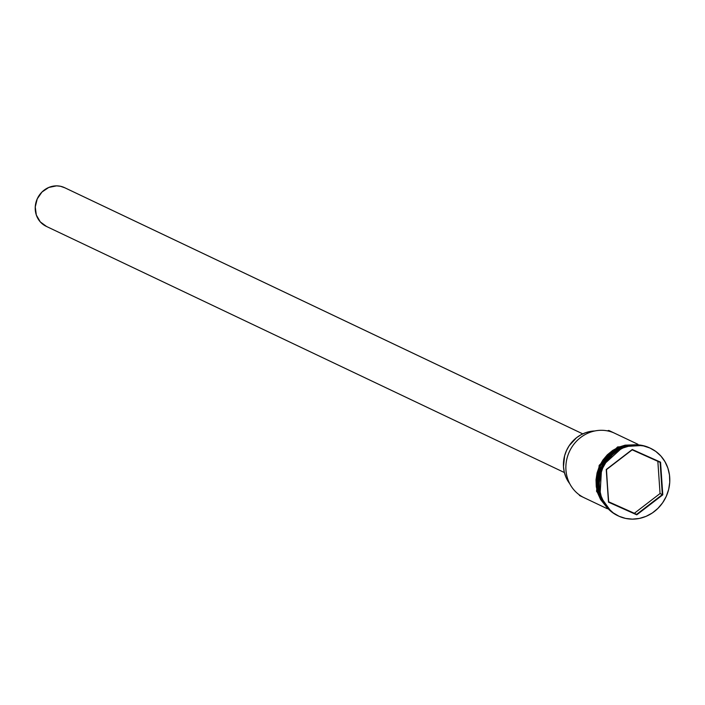 <?xml version="1.0" encoding="UTF-8"?>
<svg xmlns="http://www.w3.org/2000/svg" width="705" height="705" viewBox="0 0 705 705"><rect width="100%" height="100%" fill="white"/><g stroke="black" fill="none" stroke-linecap="round" stroke-linejoin="round"><path stroke-width="1.06" d="M637.919 444.291L608.759 430.438L607.454 430.87A10.698 9.94 115.4 0 0 607.719 430.755L608.759 430.438L637.919 444.291L609.393 430.729A35.673 33.126 115.4 0 0 608.759 430.438A35.673 33.126 -64.6 0 1 610.01 431.028M64.19 187.486L582.753 433.875L64.19 187.486A21.406 19.872 115.4 0 0 37.33 198.66A21.406 19.872 115.4 0 0 46.195 226.323A21.406 19.872 115.4 0 0 46.574 226.499L40.3 221.899L36.325 215.043L35.25 206.953L37.242 198.863L41.992 192.016L48.777 187.451L56.576 185.856L60.48 186.27L64.939 187.838A21.406 19.872 115.4 0 0 64.56 187.653A21.406 19.872 115.4 0 0 64.19 187.486M615.906 450.953L602.008 466.631L598.563 487.446A35.673 33.126 115.4 0 1 615.906 450.953M600.034 494.884L601.682 466.402L622.594 447.384A35.673 33.126 -64.6 0 0 600.034 494.884M649.102 447.631A37.453 34.774 -64.6 0 1 650.177 448.133A37.453 34.774 115.4 0 0 649.763 447.931A37.453 34.774 115.4 0 0 649.102 447.631L649.939 448.027A37.453 34.774 -64.6 0 1 650.6 448.336A37.453 34.774 -64.6 0 1 666.102 496.734A37.453 34.774 -64.6 0 1 619.113 516.298L625.599 518.422L632.429 519.144L639.347 518.448L646.071 516.351L652.354 512.949L657.95 508.358L662.647 502.762L666.269 496.382L668.666 489.446L669.75 482.229L669.486 475.02L667.873 468.076L664.974 461.678L660.911 456.064L655.835 451.456L649.939 448.027L643.453 445.912L636.615 445.19L629.706 445.886L622.982 447.975L616.699 451.376L611.094 455.968L606.397 461.563L602.784 467.953L600.387 474.879L599.303 482.097L599.567 489.314L601.18 496.25L604.07 502.647L608.142 508.261L613.218 512.87L619.113 516.298A37.453 34.774 -64.6 0 1 618.452 515.998A37.453 34.774 -64.6 0 1 602.942 467.591A37.453 34.774 -64.6 0 1 649.939 448.027L649.102 447.631A37.453 34.774 115.4 0 0 602.105 467.195A37.453 34.774 115.4 0 0 617.615 515.602A37.453 34.774 115.4 0 0 618.029 515.796A37.453 34.774 -64.6 0 1 602.008 467.424A37.453 34.774 -64.6 0 1 649.102 447.631M583.529 497.422L579.404 495.456L583.529 497.422M635.989 444.785L617.377 447.754L599.858 465.229L596.888 490.09L606.476 506.904L600.589 499.501L597.822 493.377L596.28 486.732L596.025 479.823L597.064 472.923L599.356 466.287L602.819 460.171L607.313 454.813L612.671 450.424L618.69 447.164L625.124 445.163L635.989 444.785M605.278 505.37L597.135 488.662L600.422 465.564L616.355 448.856L634.042 444.829L625.723 445.445L619.29 447.446L613.271 450.707L607.913 455.104L603.418 460.453L599.955 466.569L597.664 473.205L596.624 480.105L596.879 487.014L598.422 493.659L601.189 499.783L605.278 505.37M632.279 449.499L660.55 462.163L662.797 494.822L636.774 514.826L608.494 502.172L606.247 469.504L632.279 449.499L606.247 469.504L608.494 502.172L606.476 469.601L632.182 449.843L660.109 462.348L662.33 494.61L636.624 514.368L634.35 513.284L660.056 493.535L662.33 494.61L660.056 493.535L657.844 461.334L660.056 493.535L634.35 513.284L636.624 514.368L608.697 501.863L606.247 469.504L632.279 449.499L660.55 462.163L632.279 449.499M632.341 444.961A35.673 33.126 115.4 0 0 600.422 465.961A35.673 33.126 115.4 0 0 604.3 503.969L601.339 499.686L598.58 493.588L597.047 486.979L596.791 480.105L597.822 473.24L600.105 466.639L603.55 460.559L608.027 455.227L613.359 450.856L619.342 447.613L625.749 445.622L632.332 444.961M584.789 498.021A35.673 33.126 -64.6 0 1 569.235 451.967A35.673 33.126 -64.6 0 1 614.143 432.993A35.673 33.126 115.4 0 0 569.393 451.632A35.673 33.126 115.4 0 0 584.154 497.73L607.331 508.737M594.773 430.975A32.28 29.971 115.4 0 0 566.767 449.966A32.28 29.971 115.4 0 0 569.728 483.683L565.886 477.047L564.256 471.971L563.489 466.631L564.617 455.783L566.485 450.583L569.147 445.745L576.549 437.699L581.07 434.721L585.97 432.57L594.773 430.975M608.697 501.801L634.35 513.284L608.697 501.801M608.697 501.863L636.774 514.826L608.697 501.863M636.624 514.368L636.774 514.826L662.797 494.822L662.33 494.61L636.624 514.368M662.33 494.61L662.797 494.822L660.55 462.163L660.109 462.348L662.33 494.61M582.762 433.866L64.56 187.653M650.6 448.336L649.763 447.931M642.449 445.481L617.615 446.935L599.171 465.362L596.536 491.297L611.085 511.477M618.452 515.998L617.615 515.602M564.388 472.535L46.195 226.323"/></g></svg>
